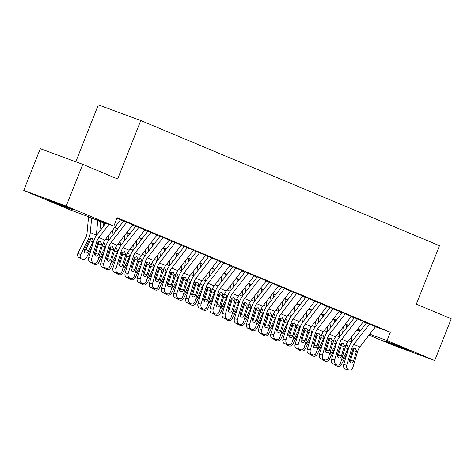 <?xml version="1.0" encoding="UTF-8"?>
<svg xmlns="http://www.w3.org/2000/svg" width="475" height="475" viewBox="0 0 475 475"><rect width="100%" height="100%" fill="white"/><g stroke="black" fill="none" stroke-linecap="round" stroke-linejoin="round"><path stroke-width="0.71" d="M69.706 208.181A14.013 0.297 21.6 0 1 73.785 210.027A14.013 0.297 21.6 0 1 65.865 207.189A14.013 0.297 21.6 0 1 51.811 201.566A14.013 0.297 21.6 0 1 47.726 199.714A14.013 0.297 21.6 0 1 55.652 202.552A14.013 0.297 21.6 0 1 69.706 208.181M406.659 349.392A14.013 0.297 21.6 0 1 410.744 351.245A14.013 0.297 21.6 0 1 402.818 348.401A14.013 0.297 21.6 0 1 388.764 342.778A14.013 0.297 21.6 0 1 384.685 340.925A14.013 0.297 21.6 0 1 392.605 343.769A14.013 0.297 21.6 0 1 406.659 349.392M75.786 161.785L98.331 104.844L140.772 120.531L439.482 245.712L416.338 304.16L451.25 318.79L434.72 360.543L392.279 344.856L369.039 335.118M359.937 331.307L356.897 330.03M105.444 223.796L88.617 216.748L71.41 210.389L23.75 190.416L66.191 206.097L113.852 226.07L96.645 219.711L105.676 223.499M66.191 206.097L82.721 164.35L40.28 148.663L23.75 190.416M120.68 219.652L117.016 218.072M132.822 224.746L123.583 220.97M144.964 229.835L135.725 226.058M157.106 234.923L147.868 231.147M169.248 240.012L160.01 236.235M181.391 245.1L172.152 241.324M193.533 250.188L184.294 246.412M205.675 255.277L196.436 251.501M217.823 260.365L208.578 256.589M229.965 265.454L220.721 261.678M242.107 270.542L232.863 266.766M254.25 275.631L245.005 271.854M266.392 280.719L257.147 276.943M278.534 285.808L269.289 282.031M290.676 290.896L281.432 287.12M302.818 295.984L293.58 292.208M314.961 301.073L305.722 297.297M327.103 306.161L317.864 302.385M339.245 311.25L330.006 307.473M351.387 316.338L342.148 312.562M363.529 321.433L354.291 317.656M375.511 326.729L390.367 332.221L117.159 217.722L113.852 226.07M120.448 219.955L123.494 221.231M132.59 225.043L135.636 226.32M144.732 230.132L147.778 231.408M156.875 235.22L159.921 236.497M169.023 240.308L172.063 241.585M181.165 245.397L184.205 246.673M193.307 250.485L196.347 251.762M205.449 255.574L208.489 256.85M217.592 260.662L220.638 261.939M229.734 265.751L232.78 267.027M241.876 270.839L244.922 272.116M254.018 275.928L257.064 277.204M266.16 281.016L269.206 282.293M278.303 286.104L281.348 287.381M290.445 291.199L293.491 292.469M302.587 296.287L305.633 297.558M314.729 301.376L317.775 302.652M326.871 306.464L329.917 307.741M339.013 311.553L342.059 312.829M351.162 316.641L354.202 317.918M363.304 321.729L366.344 323.006M375.672 326.521L366.433 322.745M82.721 164.35L117.634 178.98L140.772 120.531M390.367 332.221L387.06 340.569L434.72 360.543M369.764 334.174L387.06 340.569M114.772 227.311L117.818 228.588M126.914 232.4L129.96 233.676M139.056 237.488L142.102 238.765M151.198 242.577L154.244 243.853M163.341 247.665L166.387 248.942M175.483 252.753L178.529 254.03M187.625 257.842L190.671 259.118M199.773 262.93L202.813 264.207M211.915 268.019L214.955 269.295M224.058 273.107L227.098 274.384M236.2 278.196L239.24 279.472M248.342 283.284L251.388 284.561M260.484 288.373L263.53 289.649M272.626 293.461L275.672 294.738M284.768 298.549L287.814 299.826M296.911 303.638L299.957 304.914M309.053 308.732L312.099 310.003M321.195 313.821L324.241 315.091M333.337 318.909L336.383 320.186M345.479 323.997L348.525 325.274M357.622 329.086L360.668 330.363M360.436 330.659L357.39 329.383M348.294 325.571L345.248 324.294M336.152 320.483L333.106 319.206M324.009 315.394L320.963 314.117M311.867 310.306L308.821 309.029M299.725 305.217L296.679 303.941M287.583 300.129L284.537 298.852M275.441 295.04L272.395 293.764M263.298 289.952L260.252 288.675M251.15 284.863L248.11 283.587M239.008 279.775L235.968 278.498M226.866 274.687L223.826 273.41M214.724 269.598L211.684 268.322M202.582 264.51L199.536 263.233M190.439 259.421L187.393 258.145M178.297 254.327L175.251 253.056M166.155 249.238L163.109 247.968M154.013 244.15L150.967 242.873M141.871 239.062L138.825 237.785M129.728 233.973L126.683 232.697M117.586 228.885L114.54 227.608M357.259 329.555L360.394 330.713M369.978 333.901L369.853 334.21M375.701 326.485A6.288 4.281 112.7 0 1 375.612 326.604L359.896 346.964A8.983 6.11 -67.3 0 0 357.77 351.126L352.83 367.632A3.592 2.601 99.8 0 1 349.79 370.156A3.592 2.601 99.8 0 1 349.374 370.031L345.111 368.998L349.374 370.031M366.522 322.78L351.832 341.81A13.472 9.168 -67.3 0 0 348.65 348.056L343.704 364.557L346.756 365.085A3.592 2.601 99.8 0 0 348.163 369.526M369.627 323.938A6.288 4.281 112.7 0 1 369.538 324.057L353.822 344.417A8.983 6.11 -67.3 0 0 351.702 348.585L346.756 365.085M349.784 361.831A2.874 2.084 99.8 0 0 350.526 360.489L353.471 350.657L353.572 348.603M345.111 368.998A3.592 2.601 -80.2 0 1 343.704 364.557M349.79 370.156L346.738 369.627A3.592 2.601 -80.2 0 1 346.322 369.503M355.276 348.389L356.464 350.58L356.298 351.939L353.578 361.018A2.874 2.084 -80.2 0 1 351.15 363.037A2.874 2.084 -80.2 0 1 350.817 362.942A2.874 2.084 -80.2 0 1 349.695 359.391L353.008 349.131L355.318 348.407M343.235 326.901L342.683 332.844M341.02 343.864A8.983 6.11 112.7 0 1 340.712 344.523L340.13 345.693M346.649 324.882L346.352 328.088M351.874 336.537L351.369 341.935A13.472 9.168 112.7 0 1 351.298 342.534M347.047 353.406L341.703 364.117A3.592 2.618 120.8 0 1 337.678 366.308L336.46 365.803A3.592 2.618 120.8 0 1 336.217 365.679L333.925 364.307M345.883 345.283L347.308 345.206L348.294 348.169L348.086 348.668L345.099 347.801L345.479 346.518M342.297 357.176L343.49 357.889L348.086 348.668M343.49 357.889A2.874 2.096 -59.2 0 1 341.549 359.664M335.374 364.669A3.592 2.618 120.8 0 0 336.217 365.679M363.559 321.397A6.288 4.281 112.7 0 1 363.47 321.51L347.753 341.875A8.983 6.11 -67.3 0 0 345.628 346.037L340.688 362.544A3.592 2.601 99.8 0 1 337.648 365.067A3.592 2.601 99.8 0 1 337.232 364.942L332.969 363.909L337.232 364.942M354.38 317.692L339.69 336.722A13.472 9.168 -67.3 0 0 336.508 342.968L331.562 359.468L334.614 359.997A3.592 2.601 99.8 0 0 336.021 364.438M357.485 318.85A6.288 4.281 112.7 0 1 357.396 318.968L341.679 339.328A8.983 6.11 -67.3 0 0 339.56 343.496L334.614 359.997M337.642 356.743A2.874 2.084 99.8 0 0 338.384 355.401L341.329 345.568L341.43 343.514M332.969 363.909A3.592 2.601 -80.2 0 1 331.562 359.468M337.648 365.067L334.596 364.539A3.592 2.601 -80.2 0 1 334.18 364.414M343.134 343.3L344.322 345.491L344.155 346.851L341.436 355.929A2.874 2.084 -80.2 0 1 339.008 357.948A2.874 2.084 -80.2 0 1 338.675 357.853A2.874 2.084 -80.2 0 1 337.553 354.303L340.866 344.043L343.176 343.318M351.417 316.308A6.288 4.281 112.7 0 1 351.328 316.421L335.611 336.787A8.983 6.11 -67.3 0 0 333.486 340.949L328.546 357.455A3.592 2.601 99.8 0 1 325.506 359.979A3.592 2.601 99.8 0 1 325.09 359.854L320.827 358.821L325.09 359.854M342.238 312.603L327.548 331.627A13.472 9.168 -67.3 0 0 324.366 337.879L319.42 354.38L322.472 354.908A3.592 2.601 99.8 0 0 323.879 359.349M345.343 313.761A6.288 4.281 112.7 0 1 345.254 313.88L329.537 334.24A8.983 6.11 -67.3 0 0 327.418 338.408L322.472 354.908M325.5 351.654A2.874 2.084 99.8 0 0 326.242 350.312L329.187 340.48L329.288 338.426M320.827 358.821A3.592 2.601 -80.2 0 1 319.42 354.38M325.506 359.979L322.454 359.45A3.592 2.601 -80.2 0 1 322.038 359.326M330.992 338.212L332.179 340.403L332.013 341.762L329.294 350.841A2.874 2.084 -80.2 0 1 326.865 352.86A2.874 2.084 -80.2 0 1 326.533 352.765A2.874 2.084 -80.2 0 1 325.411 349.214L328.724 338.954L331.027 338.23M339.275 311.22A6.288 4.281 112.7 0 1 339.186 311.333L323.469 331.698A8.983 6.11 -67.3 0 0 321.343 335.861L316.403 352.367A3.592 2.601 99.8 0 1 313.363 354.89A3.592 2.601 99.8 0 1 312.948 354.766L308.685 353.733L312.948 354.766M330.089 307.515L315.406 326.539A13.472 9.168 -67.3 0 0 312.223 332.791L307.277 349.291L310.329 349.82A3.592 2.601 99.8 0 0 311.737 354.261M333.201 308.673A6.288 4.281 112.7 0 1 333.112 308.792L317.395 329.151A8.983 6.11 -67.3 0 0 315.275 333.319L310.329 349.82M313.358 346.566A2.874 2.084 99.8 0 0 314.1 345.224L317.045 335.392L317.146 333.337M308.685 353.733A3.592 2.601 -80.2 0 1 307.277 349.291M313.363 354.89L310.306 354.362A3.592 2.601 -80.2 0 1 309.896 354.237M318.85 333.117L320.037 335.314L319.871 336.674L317.152 345.753A2.874 2.084 -80.2 0 1 314.717 347.771A2.874 2.084 -80.2 0 1 314.391 347.67A2.874 2.084 -80.2 0 1 313.268 344.126L316.582 333.866L318.885 333.135M327.127 306.132A6.288 4.281 112.7 0 1 327.043 306.244L311.327 326.61A8.983 6.11 -67.3 0 0 309.201 330.772L304.261 347.278A3.592 2.601 99.8 0 1 301.215 349.802A3.592 2.601 99.8 0 1 300.806 349.677L296.543 348.644L300.806 349.677M317.947 302.427L303.264 321.45A13.472 9.168 -67.3 0 0 300.081 327.702L295.135 344.203L298.187 344.731A3.592 2.601 99.8 0 0 299.594 349.167M321.058 303.584A6.288 4.281 112.7 0 1 320.969 303.703L305.253 324.063A8.983 6.11 -67.3 0 0 303.133 328.231L298.187 344.731M301.215 341.478A2.874 2.084 99.8 0 0 301.957 340.136L304.902 330.303L305.003 328.249M296.543 348.644A3.592 2.601 -80.2 0 1 295.135 344.203M301.215 349.802L298.163 349.273A3.592 2.601 -80.2 0 1 297.754 349.149M306.702 328.029L307.895 330.226L307.729 331.586L305.009 340.664A2.874 2.084 -80.2 0 1 302.575 342.683A2.874 2.084 -80.2 0 1 302.248 342.582A2.874 2.084 -80.2 0 1 301.126 339.031L304.439 328.777L306.743 328.047M331.093 321.812L330.541 327.75M328.878 338.776A8.983 6.11 112.7 0 1 328.569 339.435L327.988 340.605M334.507 319.794L334.21 323M339.726 331.449L339.227 336.846A13.472 9.168 112.7 0 1 339.156 337.446M334.905 348.317L329.561 359.029A3.592 2.618 120.8 0 1 325.535 361.22L324.318 360.709A3.592 2.618 120.8 0 1 324.075 360.59L321.783 359.219M333.741 340.195L335.166 340.118L336.152 343.081L335.944 343.579L332.957 342.713L333.337 341.43M330.155 352.088L331.348 352.8L335.944 343.579M331.348 352.8A2.874 2.096 -59.2 0 1 329.407 354.576M323.232 359.581A3.592 2.618 120.8 0 0 324.075 360.59M318.951 316.724L318.398 322.662M316.736 333.688A8.983 6.11 112.7 0 1 316.427 334.347L315.845 335.51M322.365 314.705L322.068 317.912M327.584 326.361L327.085 331.758A13.472 9.168 112.7 0 1 327.014 332.358M322.762 343.229L317.419 353.94A3.592 2.618 120.8 0 1 313.393 356.131L312.176 355.621A3.592 2.618 120.8 0 1 311.933 355.502L309.641 354.13M321.593 335.107L323.024 335.029L324.009 337.992L323.802 338.491L320.815 337.624L321.189 336.342M318.007 346.999L319.206 347.712L323.802 338.491M319.206 347.712A2.874 2.096 -59.2 0 1 317.264 349.487M311.089 354.492A3.592 2.618 120.8 0 0 311.933 355.502M306.808 311.636L306.256 317.573M304.594 328.599A8.983 6.11 112.7 0 1 304.285 329.258L303.703 330.422M310.223 309.617L309.926 312.823M315.442 321.272L314.937 326.669A13.472 9.168 112.7 0 1 314.872 327.269M310.62 338.141L305.277 348.852A3.592 2.618 120.8 0 1 301.245 351.043L300.034 350.532A3.592 2.618 120.8 0 1 299.79 350.413L297.498 349.042M309.451 330.018L310.882 329.941L311.867 332.904L311.659 333.402L308.673 332.536L309.047 331.253M305.864 341.911L307.064 342.623L311.659 333.402M307.064 342.623A2.874 2.096 -59.2 0 1 305.122 344.399M298.947 349.404A3.592 2.618 120.8 0 0 299.79 350.413M294.666 306.547L294.114 312.485M292.452 323.511A8.983 6.11 112.7 0 1 292.143 324.17L291.561 325.333M298.08 304.528L297.783 307.735M303.299 316.184L302.795 321.581A13.472 9.168 112.7 0 1 302.729 322.181M298.478 333.052L293.134 343.763A3.592 2.618 120.8 0 1 289.103 345.954L287.892 345.444A3.592 2.618 120.8 0 1 287.648 345.325L285.356 343.953M297.308 324.93L298.739 324.853L299.725 327.815L299.517 328.314L296.531 327.447L296.905 326.165M293.722 336.822L294.922 337.535L299.517 328.314M294.922 337.535A2.874 2.096 -59.2 0 1 292.98 339.31M286.799 344.316A3.592 2.618 120.8 0 0 287.648 345.325M314.984 301.043A6.288 4.281 112.7 0 1 314.895 301.156L299.185 321.522A8.983 6.11 -67.3 0 0 297.059 325.684L292.119 342.19A3.592 2.601 99.8 0 1 289.073 344.707A3.592 2.601 99.8 0 1 288.663 344.589L284.394 343.556L288.663 344.589M305.805 297.338L291.122 316.362A13.472 9.168 -67.3 0 0 287.939 322.614L282.993 339.114L286.045 339.643A3.592 2.601 99.8 0 0 287.452 344.078M308.916 298.496A6.288 4.281 112.7 0 1 308.827 298.615L293.111 318.974A8.983 6.11 -67.3 0 0 290.991 323.137L286.045 339.643M289.073 336.389A2.874 2.084 99.8 0 0 289.815 335.047L292.76 325.215L292.861 323.16M284.394 343.556A3.592 2.601 -80.2 0 1 282.993 339.114M289.073 344.707L286.021 344.185A3.592 2.601 -80.2 0 1 285.612 344.06M294.559 322.941L295.753 325.137L295.587 326.497L292.867 335.576A2.874 2.084 -80.2 0 1 290.433 337.594A2.874 2.084 -80.2 0 1 290.106 337.493A2.874 2.084 -80.2 0 1 288.984 333.943L292.297 323.689L294.601 322.958M282.524 301.459L281.972 307.396M280.309 318.422A8.983 6.11 112.7 0 1 280.001 319.081L279.419 320.245M285.938 299.44L285.641 302.646M291.157 311.095L290.652 316.492A13.472 9.168 112.7 0 1 290.587 317.092M286.33 327.964L280.992 338.675A3.592 2.618 120.8 0 1 276.961 340.866L275.749 340.355A3.592 2.618 120.8 0 1 275.506 340.237L273.214 338.865M285.166 319.841L286.597 319.764L287.583 322.727L287.375 323.226L284.388 322.359L284.762 321.076M281.58 331.734L282.779 332.447L287.375 323.226M282.779 332.447A2.874 2.096 -59.2 0 1 280.838 334.222M274.657 339.227A3.592 2.618 120.8 0 0 275.506 340.237M302.842 295.949A6.288 4.281 112.7 0 1 302.753 296.067L287.043 316.427A8.983 6.11 -67.3 0 0 284.917 320.595L279.971 337.102A3.592 2.601 99.8 0 1 276.931 339.619A3.592 2.601 99.8 0 1 276.521 339.5L272.252 338.461L276.521 339.5M293.663 292.244L278.979 311.273A13.472 9.168 -67.3 0 0 275.791 317.52L270.851 334.026L273.903 334.554A3.592 2.601 99.8 0 0 275.304 338.99M296.774 293.408A6.288 4.281 112.7 0 1 296.685 293.526L280.968 313.886A8.983 6.11 -67.3 0 0 278.849 318.048L273.903 334.554M276.931 331.301A2.874 2.084 99.8 0 0 277.673 329.959L280.618 320.126L280.719 318.072M272.252 338.461A3.592 2.601 -80.2 0 1 270.851 334.026M276.931 339.619L273.879 339.091A3.592 2.601 -80.2 0 1 273.469 338.972M282.417 317.852L283.611 320.049L283.444 321.409L280.725 330.487A2.874 2.084 -80.2 0 1 278.291 332.506A2.874 2.084 -80.2 0 1 277.964 332.405A2.874 2.084 -80.2 0 1 276.842 328.854L280.155 318.6L282.459 317.87M270.382 296.37L269.83 302.308M268.161 313.334A8.983 6.11 112.7 0 1 267.858 313.993L267.277 315.157M273.796 294.352L273.493 297.558M279.015 306.007L278.51 311.404A13.472 9.168 112.7 0 1 278.445 312.004M274.188 322.875L268.85 333.587A3.592 2.618 120.8 0 1 264.818 335.777L263.607 335.267A3.592 2.618 120.8 0 1 263.364 335.148L261.072 333.777M273.024 314.753L274.455 314.676L275.441 317.638L275.233 318.137L272.246 317.27L272.62 315.988M269.438 326.64L270.637 327.358L275.233 318.137M270.637 327.358A2.874 2.096 -59.2 0 1 268.696 329.133M262.515 334.139A3.592 2.618 120.8 0 0 263.364 335.148M290.7 290.86A6.288 4.281 112.7 0 1 290.611 290.979L274.9 311.339A8.983 6.11 -67.3 0 0 272.775 315.507L267.829 332.007A3.592 2.601 99.8 0 1 264.789 334.531A3.592 2.601 99.8 0 1 264.379 334.412L260.11 333.373L264.379 334.412M281.521 287.155L266.837 306.185A13.472 9.168 -67.3 0 0 263.649 312.431L258.709 328.938L261.761 329.466A3.592 2.601 99.8 0 0 263.162 333.901M284.632 288.319A6.288 4.281 112.7 0 1 284.543 288.438L268.826 308.798A8.983 6.11 -67.3 0 0 266.701 312.96L261.761 329.466M264.789 326.212A2.874 2.084 99.8 0 0 265.531 324.87L268.476 315.038L268.577 312.983M260.11 333.373A3.592 2.601 -80.2 0 1 258.709 328.938M264.789 334.531L261.737 334.002A3.592 2.601 -80.2 0 1 261.327 333.883M270.275 312.764L271.468 314.961L271.302 316.32L268.583 325.399A2.874 2.084 -80.2 0 1 266.148 327.412A2.874 2.084 -80.2 0 1 265.822 327.317A2.874 2.084 -80.2 0 1 264.694 323.766L268.013 313.512L270.317 312.782M258.24 291.282L257.688 297.219M256.019 308.245A8.983 6.11 112.7 0 1 255.716 308.898L255.134 310.068M261.654 289.263L261.351 292.469M266.873 300.918L266.368 306.316A13.472 9.168 112.7 0 1 266.303 306.915M262.046 317.787L256.708 328.498A3.592 2.618 120.8 0 1 252.676 330.689L251.465 330.178A3.592 2.618 120.8 0 1 251.222 330.06L248.93 328.688M260.882 309.664L262.313 309.587L263.298 312.55L263.091 313.049L260.104 312.182L260.478 310.899M257.296 321.551L258.489 322.27L263.091 313.049M258.489 322.27A2.874 2.096 -59.2 0 1 256.553 324.045M250.373 329.05A3.592 2.618 120.8 0 0 251.222 330.06M278.558 285.772A6.288 4.281 112.7 0 1 278.469 285.891L262.752 306.25A8.983 6.11 -67.3 0 0 260.632 310.418L255.687 326.919A3.592 2.601 99.8 0 1 252.647 329.442A3.592 2.601 99.8 0 1 252.237 329.323L247.968 328.284L252.237 329.323M269.378 282.067L254.695 301.097A13.472 9.168 -67.3 0 0 251.507 307.343L246.567 323.849L249.618 324.378A3.592 2.601 99.8 0 0 251.02 328.813M272.49 283.231A6.288 4.281 112.7 0 1 272.401 283.349L256.684 303.709A8.983 6.11 -67.3 0 0 254.558 307.871L249.618 324.378M252.641 321.124A2.874 2.084 99.8 0 0 253.389 319.782L256.334 309.949L256.435 307.895M247.968 328.284A3.592 2.601 -80.2 0 1 246.567 323.849M252.647 329.442L249.595 328.914A3.592 2.601 -80.2 0 1 249.185 328.795M258.133 307.675L259.326 309.872L259.16 311.232L256.441 320.31A2.874 2.084 -80.2 0 1 254.006 322.323A2.874 2.084 -80.2 0 1 253.68 322.228A2.874 2.084 -80.2 0 1 252.552 318.678L255.871 308.423L258.174 307.693M246.098 286.193L245.545 292.131M243.877 303.151A8.983 6.11 112.7 0 1 243.574 303.81L242.992 304.98M249.512 284.175L249.209 287.381M254.731 295.83L254.226 301.227A13.472 9.168 112.7 0 1 254.161 301.827M249.903 312.698L244.566 323.41A3.592 2.618 120.8 0 1 240.534 325.601L239.323 325.09A3.592 2.618 120.8 0 1 239.079 324.971L236.787 323.6M248.74 304.576L250.171 304.499L251.156 307.462L250.948 307.96L247.962 307.093L248.336 305.811M245.153 316.463L246.347 317.181L250.948 307.96M246.347 317.181A2.874 2.096 -59.2 0 1 244.405 318.957M238.23 323.962A3.592 2.618 120.8 0 0 239.079 324.971M266.416 280.683A6.288 4.281 112.7 0 1 266.327 280.802L250.61 301.162A8.983 6.11 -67.3 0 0 248.49 305.33L243.544 321.83A3.592 2.601 99.8 0 1 240.504 324.354A3.592 2.601 99.8 0 1 240.095 324.235L235.826 323.196L240.095 324.235M257.236 276.978L242.553 296.008A13.472 9.168 -67.3 0 0 239.364 302.254L234.424 318.761L237.476 319.289A3.592 2.601 99.8 0 0 238.877 323.724M260.348 278.142A6.288 4.281 112.7 0 1 260.258 278.261L244.542 298.621A8.983 6.11 -67.3 0 0 242.416 302.783L237.476 319.289M240.498 316.035A2.874 2.084 99.8 0 0 241.247 314.693L244.192 304.861L244.292 302.807M235.826 323.196A3.592 2.601 -80.2 0 1 234.424 318.761M240.504 324.354L237.453 323.825A3.592 2.601 -80.2 0 1 237.043 323.707M245.991 302.587L247.184 304.778L247.018 306.143L244.298 315.216A2.874 2.084 -80.2 0 1 241.864 317.235A2.874 2.084 -80.2 0 1 241.537 317.14A2.874 2.084 -80.2 0 1 240.409 313.589L243.728 303.335L246.032 302.605M254.273 275.595A6.288 4.281 112.7 0 1 254.184 275.714L238.468 296.073A8.983 6.11 -67.3 0 0 236.348 300.242L231.402 316.742A3.592 2.601 99.8 0 1 228.362 319.265A3.592 2.601 99.8 0 1 227.953 319.147L223.683 318.108L227.953 319.147M245.094 271.89L230.405 290.92A13.472 9.168 -67.3 0 0 227.222 297.166L222.282 313.672L225.334 314.201A3.592 2.601 99.8 0 0 226.735 318.636M248.205 273.054A6.288 4.281 112.7 0 1 248.116 273.167L232.4 293.532A8.983 6.11 -67.3 0 0 230.274 297.694L225.334 314.201M228.356 310.941A2.874 2.084 99.8 0 0 229.104 309.599L232.049 299.772L232.15 297.718M223.683 318.108A3.592 2.601 -80.2 0 1 222.282 313.672M228.362 319.265L225.31 318.737A3.592 2.601 -80.2 0 1 224.901 318.618M233.848 297.498L235.042 299.689L234.876 301.055L232.156 310.128A2.874 2.084 -80.2 0 1 229.722 312.146A2.874 2.084 -80.2 0 1 229.389 312.051A2.874 2.084 -80.2 0 1 228.267 308.501L231.586 298.247L233.89 297.516M242.131 270.507A6.288 4.281 112.7 0 1 242.042 270.625L226.326 290.985A8.983 6.11 -67.3 0 0 224.206 295.153L219.26 311.653A3.592 2.601 99.8 0 1 216.22 314.177A3.592 2.601 99.8 0 1 215.81 314.058L211.541 313.019L215.81 314.058M232.952 266.802L218.263 285.831A13.472 9.168 -67.3 0 0 215.08 292.077L210.14 308.584L213.192 309.112A3.592 2.601 99.8 0 0 214.593 313.548M236.057 267.965A6.288 4.281 112.7 0 1 235.974 268.078L220.257 288.444A8.983 6.11 -67.3 0 0 218.132 292.606L213.192 309.112M216.214 305.853A2.874 2.084 99.8 0 0 216.962 304.511L219.907 294.684L220.008 292.63M211.541 313.019A3.592 2.601 -80.2 0 1 210.14 308.584M216.22 314.177L213.168 313.648A3.592 2.601 -80.2 0 1 212.758 313.53M221.706 292.41L222.894 294.601L222.733 295.967L220.014 305.039A2.874 2.084 -80.2 0 1 217.58 307.058A2.874 2.084 -80.2 0 1 217.247 306.963A2.874 2.084 -80.2 0 1 216.125 303.412L219.438 293.152L221.748 292.428M229.989 265.418A6.288 4.281 112.7 0 1 229.9 265.537L214.183 285.897A8.983 6.11 -67.3 0 0 212.064 290.065L207.118 306.565A3.592 2.601 99.8 0 1 204.078 309.088A3.592 2.601 99.8 0 1 203.668 308.97L199.399 307.931L203.668 308.97M220.81 261.713L206.12 280.743A13.472 9.168 -67.3 0 0 202.938 286.989L197.992 303.495L201.05 304.024A3.592 2.601 99.8 0 0 202.451 308.459M223.915 262.877A6.288 4.281 112.7 0 1 223.826 262.99L208.115 283.355A8.983 6.11 -67.3 0 0 205.99 287.517L201.05 304.024M204.072 300.764A2.874 2.084 99.8 0 0 204.814 299.422L207.759 289.596L207.866 287.541M199.399 307.931A3.592 2.601 -80.2 0 1 197.992 303.495M204.078 309.088L201.026 308.56A3.592 2.601 -80.2 0 1 200.61 308.441M209.564 287.322L210.752 289.512L210.591 290.872L207.872 299.951A2.874 2.084 -80.2 0 1 205.438 301.969A2.874 2.084 -80.2 0 1 205.105 301.874A2.874 2.084 -80.2 0 1 203.983 298.324L207.296 288.064L209.606 287.339M217.847 260.33A6.288 4.281 112.7 0 1 217.758 260.448L202.041 280.808A8.983 6.11 -67.3 0 0 199.922 284.976L194.976 301.477A3.592 2.601 99.8 0 1 191.936 304A3.592 2.601 99.8 0 1 191.52 303.881L187.257 302.842L191.52 303.881M208.667 256.625L193.978 275.654A13.472 9.168 -67.3 0 0 190.796 281.901L185.85 298.407L188.902 298.935A3.592 2.601 99.8 0 0 190.309 303.371M211.773 257.788A6.288 4.281 112.7 0 1 211.684 257.901L195.973 278.267A8.983 6.11 -67.3 0 0 193.848 282.429L188.902 298.935M191.93 295.676A2.874 2.084 99.8 0 0 192.672 294.334L195.617 284.507L195.724 282.453M187.257 302.842A3.592 2.601 -80.2 0 1 185.85 298.407M191.936 304L188.884 303.472A3.592 2.601 -80.2 0 1 188.468 303.353M197.422 282.233L198.609 284.424L198.443 285.784L195.73 294.862A2.874 2.084 -80.2 0 1 193.295 296.881A2.874 2.084 -80.2 0 1 192.963 296.786A2.874 2.084 -80.2 0 1 191.841 293.235L195.154 282.975L197.463 282.251M205.705 255.241A6.288 4.281 112.7 0 1 205.616 255.36L189.899 275.72A8.983 6.11 -67.3 0 0 187.779 279.888L182.833 296.388A3.592 2.601 99.8 0 1 179.793 298.912A3.592 2.601 99.8 0 1 179.378 298.793L175.115 297.754L179.378 298.793M196.525 251.536L181.836 270.566A13.472 9.168 -67.3 0 0 178.653 276.812L173.708 293.318L176.759 293.847A3.592 2.601 99.8 0 0 178.167 298.282M199.631 252.7A6.288 4.281 112.7 0 1 199.542 252.813L183.831 273.178A8.983 6.11 -67.3 0 0 181.705 277.341L176.759 293.847M179.787 290.587A2.874 2.084 99.8 0 0 180.53 289.245L183.475 279.413L183.576 277.364M175.115 297.754A3.592 2.601 -80.2 0 1 173.708 293.318M179.793 298.912L176.742 298.383A3.592 2.601 -80.2 0 1 176.326 298.264M185.28 277.145L186.467 279.336L186.301 280.695L183.582 289.774A2.874 2.084 -80.2 0 1 181.153 291.793A2.874 2.084 -80.2 0 1 180.821 291.697A2.874 2.084 -80.2 0 1 179.698 288.147L183.012 277.887L185.321 277.163M193.562 250.153A6.288 4.281 112.7 0 1 193.473 250.272L177.757 270.631A8.983 6.11 -67.3 0 0 175.631 274.793L170.691 291.3A3.592 2.601 99.8 0 1 167.651 293.823A3.592 2.601 99.8 0 1 167.236 293.704L162.973 292.665L167.236 293.704M184.383 246.448L169.694 265.478A13.472 9.168 -67.3 0 0 166.511 271.724L161.565 288.23L164.617 288.758A3.592 2.601 99.8 0 0 166.024 293.194M187.488 247.606A6.288 4.281 112.7 0 1 187.399 247.724L171.683 268.084A8.983 6.11 -67.3 0 0 169.563 272.252L164.617 288.758M167.645 285.499A2.874 2.084 99.8 0 0 168.388 284.157L171.333 274.324L171.433 272.276M162.973 292.665A3.592 2.601 -80.2 0 1 161.565 288.23M167.651 293.823L164.599 293.295A3.592 2.601 -80.2 0 1 164.184 293.176M173.138 272.056L174.325 274.247L174.159 275.607L171.439 284.685A2.874 2.084 -80.2 0 1 169.011 286.704A2.874 2.084 -80.2 0 1 168.678 286.609A2.874 2.084 -80.2 0 1 167.556 283.058L170.869 272.798L173.179 272.074M181.42 245.064A6.288 4.281 112.7 0 1 181.331 245.183L165.615 265.543A8.983 6.11 -67.3 0 0 163.489 269.705L158.549 286.211A3.592 2.601 99.8 0 1 155.509 288.735A3.592 2.601 99.8 0 1 155.093 288.616L150.83 287.577L155.093 288.616M172.241 241.359L157.552 260.389A13.472 9.168 -67.3 0 0 154.369 266.635L149.423 283.142L152.475 283.664A3.592 2.601 99.8 0 0 153.882 288.105M175.346 242.517A6.288 4.281 112.7 0 1 175.257 242.636L159.541 262.996A8.983 6.11 -67.3 0 0 157.421 267.164L152.475 283.664M155.503 280.41A2.874 2.084 99.8 0 0 156.245 279.068L159.19 269.236L159.291 267.182M150.83 287.577A3.592 2.601 -80.2 0 1 149.423 283.142M155.509 288.735L152.457 288.206A3.592 2.601 -80.2 0 1 152.042 288.087M160.995 266.968L162.183 269.159L162.017 270.518L159.297 279.597A2.874 2.084 -80.2 0 1 156.869 281.616A2.874 2.084 -80.2 0 1 156.536 281.521A2.874 2.084 -80.2 0 1 155.414 277.97L158.727 267.71L161.037 266.986M169.278 239.976A6.288 4.281 112.7 0 1 169.189 240.095L153.473 260.454A8.983 6.11 -67.3 0 0 151.347 264.617L146.407 281.123A3.592 2.601 99.8 0 1 143.367 283.646A3.592 2.601 99.8 0 1 142.951 283.527L138.688 282.488L142.951 283.527M160.099 236.271L145.409 255.301A13.472 9.168 -67.3 0 0 142.227 261.547L137.281 278.047L140.333 278.576A3.592 2.601 99.8 0 0 141.74 283.017M163.204 237.429A6.288 4.281 112.7 0 1 163.115 237.547L147.398 257.907A8.983 6.11 -67.3 0 0 145.279 262.075L140.333 278.576M143.361 275.322A2.874 2.084 99.8 0 0 144.103 273.98L147.048 264.147L147.149 262.093M138.688 282.488A3.592 2.601 -80.2 0 1 137.281 278.047M143.367 283.646L140.315 283.118A3.592 2.601 -80.2 0 1 139.899 282.999M148.853 261.879L150.041 264.07L149.874 265.43L147.155 274.508A2.874 2.084 -80.2 0 1 144.727 276.527A2.874 2.084 -80.2 0 1 144.394 276.432A2.874 2.084 -80.2 0 1 143.272 272.882L146.585 262.622L148.889 261.897M157.136 234.888A6.288 4.281 112.7 0 1 157.047 235.006L141.33 255.366A8.983 6.11 -67.3 0 0 139.205 259.528L134.265 276.034A3.592 2.601 99.8 0 1 131.225 278.558A3.592 2.601 99.8 0 1 130.809 278.433L126.546 277.4L130.809 278.433M147.951 231.183L133.267 250.212A13.472 9.168 -67.3 0 0 130.085 256.458L125.139 272.959L128.191 273.487A3.592 2.601 99.8 0 0 129.598 277.928M151.062 232.34A6.288 4.281 112.7 0 1 150.973 232.459L135.256 252.819A8.983 6.11 -67.3 0 0 133.137 256.987L128.191 273.487M131.219 270.233A2.874 2.084 99.8 0 0 131.961 268.892L134.906 259.059L135.007 257.005M126.546 277.4A3.592 2.601 -80.2 0 1 125.139 272.959M131.225 278.558L128.167 278.029A3.592 2.601 -80.2 0 1 127.757 277.911M136.711 256.791L137.898 258.982L137.732 260.342L135.013 269.42A2.874 2.084 -80.2 0 1 132.578 271.439A2.874 2.084 -80.2 0 1 132.252 271.344A2.874 2.084 -80.2 0 1 131.13 267.793L134.443 257.533L136.747 256.809M144.988 229.799A6.288 4.281 112.7 0 1 144.899 229.918L129.188 250.277A8.983 6.11 -67.3 0 0 127.062 254.44L122.123 270.946A3.592 2.601 99.8 0 1 119.077 273.469A3.592 2.601 99.8 0 1 118.667 273.345L114.398 272.312L118.667 273.345M135.808 226.094L121.125 245.124A13.472 9.168 -67.3 0 0 117.942 251.37L112.997 267.87L116.048 268.399A3.592 2.601 99.8 0 0 117.456 272.84M138.92 227.252A6.288 4.281 112.7 0 1 138.831 227.371L123.114 247.73A8.983 6.11 -67.3 0 0 120.994 251.898L116.048 268.399M119.077 265.145A2.874 2.084 99.8 0 0 119.819 263.803L122.764 253.971L122.865 251.916M114.398 272.312A3.592 2.601 -80.2 0 1 112.997 267.87M119.077 273.469L116.025 272.941A3.592 2.601 -80.2 0 1 115.615 272.816M124.563 251.703L125.756 253.893L125.59 255.253L122.871 264.332A2.874 2.084 -80.2 0 1 120.436 266.35A2.874 2.084 -80.2 0 1 120.11 266.255A2.874 2.084 -80.2 0 1 118.987 262.705L122.301 252.445L124.604 251.72M132.846 224.711A6.288 4.281 112.7 0 1 132.757 224.823L117.046 245.189A8.983 6.11 -67.3 0 0 114.92 249.351L109.98 265.858A3.592 2.601 99.8 0 1 106.934 268.381A3.592 2.601 99.8 0 1 106.525 268.256L102.256 267.223L106.525 268.256M123.666 221.006L108.983 240.035A13.472 9.168 -67.3 0 0 105.8 246.282L100.854 262.782L103.906 263.31A3.592 2.601 99.8 0 0 105.313 267.752M126.778 222.163A6.288 4.281 112.7 0 1 126.688 222.282L110.972 242.642A8.983 6.11 -67.3 0 0 108.852 246.81L103.906 263.31M106.934 260.057A2.874 2.084 99.8 0 0 107.677 258.715L110.622 248.882L110.722 246.828M102.256 267.223A3.592 2.601 -80.2 0 1 100.854 262.782M106.934 268.381L103.883 267.853A3.592 2.601 -80.2 0 1 103.473 267.728M112.421 246.614L113.614 248.805L113.448 250.165L110.728 259.243A2.874 2.084 -80.2 0 1 108.294 261.262A2.874 2.084 -80.2 0 1 107.968 261.167A2.874 2.084 -80.2 0 1 106.845 257.616L110.158 247.356L112.462 246.632M233.955 281.105L233.397 287.043M231.735 298.062A8.983 6.11 112.7 0 1 231.432 298.722L230.85 299.891M237.369 279.086L237.067 282.293M242.588 290.742L242.084 296.139A13.472 9.168 112.7 0 1 242.018 296.733M237.761 307.61L232.417 318.321A3.592 2.618 120.8 0 1 228.392 320.512L227.181 320.002A3.592 2.618 120.8 0 1 226.937 319.877L224.645 318.511M236.598 299.488L238.023 299.41L239.014 302.373L238.806 302.872L235.82 302.005L236.194 300.723M233.011 311.374L234.205 312.093L238.806 302.872M234.205 312.093A2.874 2.096 -59.2 0 1 232.263 313.868M226.088 318.873A3.592 2.618 120.8 0 0 226.937 319.877M221.813 276.017L221.255 281.954M219.592 292.974A8.983 6.11 112.7 0 1 219.29 293.633L218.708 294.803M225.227 273.998L224.924 277.204M230.446 285.653L229.942 291.05A13.472 9.168 112.7 0 1 229.876 291.644M225.619 302.522L220.275 313.233A3.592 2.618 120.8 0 1 216.25 315.424L215.038 314.913A3.592 2.618 120.8 0 1 214.795 314.788L212.503 313.423M224.455 294.399L225.88 294.322L226.872 297.285L226.664 297.783L223.678 296.917L224.052 295.634M220.869 306.286L222.062 306.998L226.664 297.783M222.062 306.998A2.874 2.096 -59.2 0 1 220.121 308.78M213.946 313.785A3.592 2.618 120.8 0 0 214.795 314.788M209.671 270.928L209.113 276.866M207.45 287.886A8.983 6.11 112.7 0 1 207.148 288.545L206.566 289.714M213.085 268.909L212.782 272.116M218.304 280.559L217.799 285.962A13.472 9.168 112.7 0 1 217.734 286.556M213.477 297.433L208.133 308.144A3.592 2.618 120.8 0 1 204.107 310.335L202.89 309.825A3.592 2.618 120.8 0 1 202.653 309.7L200.361 308.334M212.313 289.311L213.738 289.233L214.73 292.19L214.522 292.695L211.535 291.828L211.909 290.54M208.727 301.197L209.92 301.91L214.522 292.695M209.92 301.91A2.874 2.096 -59.2 0 1 207.979 303.691M201.804 308.697A3.592 2.618 120.8 0 0 202.653 309.7M197.529 265.84L196.971 271.777M195.308 282.797A8.983 6.11 112.7 0 1 195.005 283.456L194.417 284.626M200.937 263.821L200.64 267.021M206.162 275.47L205.657 280.873A13.472 9.168 112.7 0 1 205.592 281.467M201.335 292.345L195.991 303.056A3.592 2.618 120.8 0 1 191.965 305.247L190.748 304.736A3.592 2.618 120.8 0 1 190.511 304.612L188.213 303.246M200.171 284.222L201.596 284.145L202.588 287.102L202.38 287.601L199.393 286.74M196.585 296.109L197.778 296.822L202.38 287.601M197.778 296.822A2.874 2.096 -59.2 0 1 195.837 298.597M189.662 303.608A3.592 2.618 120.8 0 0 190.511 304.612M199.387 286.734L199.767 285.451M185.387 260.751L184.828 266.689M183.166 277.709A8.983 6.11 112.7 0 1 182.857 278.368L182.275 279.538M188.795 258.733L188.498 261.933M194.02 270.382L193.515 275.785A13.472 9.168 112.7 0 1 193.45 276.379M189.192 287.256L183.849 297.967A3.592 2.618 120.8 0 1 179.823 300.158L178.606 299.648A3.592 2.618 120.8 0 1 178.368 299.523L176.071 298.158M188.029 279.134L189.454 279.057L190.445 282.013L190.237 282.512L187.251 281.645L187.625 280.363M184.442 291.021L185.636 291.733L190.237 282.512M185.636 291.733A2.874 2.096 -59.2 0 1 183.694 293.508M177.519 298.52A3.592 2.618 120.8 0 0 178.368 299.523M173.238 255.663L172.686 261.6M171.024 272.62A8.983 6.11 112.7 0 1 170.715 273.279L170.133 274.449M176.652 253.638L176.356 256.844M181.877 265.293L181.373 270.691A13.472 9.168 112.7 0 1 181.308 271.29M177.05 282.168L171.707 292.879A3.592 2.618 120.8 0 1 167.681 295.064L166.464 294.559A3.592 2.618 120.8 0 1 166.22 294.435L163.928 293.069M175.887 274.045L177.312 273.968L178.297 276.925L178.089 277.424L175.109 276.557L175.483 275.274M172.3 285.932L173.494 286.645L178.089 277.424M173.494 286.645A2.874 2.096 -59.2 0 1 171.552 288.42M165.377 293.431A3.592 2.618 120.8 0 0 166.22 294.435M161.096 250.574L160.544 256.512M158.882 267.532A8.983 6.11 112.7 0 1 158.573 268.191L157.991 269.361M164.51 248.55L164.213 251.756M169.735 260.205L169.231 265.602A13.472 9.168 112.7 0 1 169.159 266.202M164.908 277.079L159.564 287.791A3.592 2.618 120.8 0 1 155.539 289.976L154.322 289.471A3.592 2.618 120.8 0 1 154.078 289.346L151.786 287.981M163.744 268.957L165.169 268.88L166.155 271.837L165.947 272.335L162.961 271.468L163.341 270.186M160.158 280.844L161.352 281.556L165.947 272.335M161.352 281.556A2.874 2.096 -59.2 0 1 159.41 283.332M153.235 288.343A3.592 2.618 120.8 0 0 154.078 289.346M148.954 245.48L148.402 251.423M146.739 262.443A8.983 6.11 112.7 0 1 146.431 263.103L145.849 264.272M152.368 243.461L152.071 246.667M157.587 255.117L157.088 260.514A13.472 9.168 112.7 0 1 157.017 261.113M152.766 271.991L147.422 282.702A3.592 2.618 120.8 0 1 143.397 284.887L142.179 284.382A3.592 2.618 120.8 0 1 141.936 284.258L139.644 282.892M151.602 263.868L153.027 263.791L154.013 266.748L153.805 267.247L150.818 266.38L151.198 265.098M148.016 275.755L149.209 276.468L153.805 267.247M149.209 276.468A2.874 2.096 -59.2 0 1 147.268 278.243M141.093 283.254A3.592 2.618 120.8 0 0 141.936 284.258M136.812 240.392L136.26 246.335M134.597 257.355A8.983 6.11 112.7 0 1 134.288 258.014L133.707 259.184M140.226 238.373L139.929 241.579M145.445 250.028L144.946 255.425A13.472 9.168 112.7 0 1 144.875 256.025M140.624 266.897L135.28 277.614A3.592 2.618 120.8 0 1 131.254 279.799L130.037 279.294A3.592 2.618 120.8 0 1 129.794 279.169L127.502 277.804M139.454 258.78L140.885 258.703L141.871 261.66L141.663 262.158L138.676 261.292L139.05 260.009M135.868 270.667L137.067 271.379L141.663 262.158M137.067 271.379A2.874 2.096 -59.2 0 1 135.126 273.155M128.951 278.166A3.592 2.618 120.8 0 0 129.794 279.169M124.67 235.303L124.117 241.247M122.455 252.267A8.983 6.11 112.7 0 1 122.146 252.926L121.564 254.095M128.084 233.284L127.787 236.491M133.303 244.94L132.798 250.337A13.472 9.168 112.7 0 1 132.733 250.937M128.482 261.808L123.138 272.519A3.592 2.618 120.8 0 1 119.106 274.71L117.895 274.206A3.592 2.618 120.8 0 1 117.652 274.081L115.36 272.709M127.312 253.692L128.743 253.614L129.728 256.571L129.521 257.07L126.534 256.203L126.908 254.921M123.726 265.578L124.925 266.291L129.521 257.07M124.925 266.291A2.874 2.096 -59.2 0 1 122.983 268.066M116.808 273.072A3.592 2.618 120.8 0 0 117.652 274.081M112.528 230.215L111.975 236.158M110.313 247.178A8.983 6.11 112.7 0 1 110.004 247.837L109.422 249.007M115.942 228.196L115.645 231.402M121.161 239.851L120.656 245.248A13.472 9.168 112.7 0 1 120.591 245.848M116.339 256.72L110.996 267.431A3.592 2.618 120.8 0 1 106.964 269.622L105.753 269.117A3.592 2.618 120.8 0 1 105.509 268.993L103.218 267.621M115.17 248.597L116.601 248.52L117.586 251.483L117.378 251.982L114.392 251.115L114.766 249.832M111.583 260.49L112.783 261.202L117.378 251.982M112.783 261.202A2.874 2.096 -59.2 0 1 110.841 262.978M104.66 267.983A3.592 2.618 120.8 0 0 105.509 268.993M100.694 221.807L99.833 231.064M98.171 242.09A8.983 6.11 112.7 0 1 97.862 242.749L97.28 243.918M103.799 223.107L103.497 226.314M109.018 234.763L108.514 240.16A13.472 9.168 112.7 0 1 108.448 240.76M104.191 251.631L98.853 262.342A3.592 2.618 120.8 0 1 94.822 264.533L93.611 264.023A3.592 2.618 120.8 0 1 93.367 263.904L91.075 262.533M103.028 243.509L104.458 243.432L105.444 246.394L105.236 246.893L102.25 246.026L102.624 244.744M99.441 255.402L100.641 256.114L105.236 246.893M100.641 256.114A2.874 2.096 -59.2 0 1 98.699 257.889M92.518 262.895A3.592 2.618 120.8 0 0 93.367 263.904M120.703 219.622A6.288 4.281 112.7 0 1 120.614 219.735L104.904 240.101A8.983 6.11 -67.3 0 0 102.778 244.263L97.832 260.769A3.592 2.601 99.8 0 1 94.792 263.293A3.592 2.601 99.8 0 1 94.383 263.168L90.113 262.135L94.383 263.168M105.943 223.149L96.841 234.941A13.472 9.168 -67.3 0 0 93.652 241.193L88.712 257.693L91.764 258.222A3.592 2.601 99.8 0 0 93.165 262.663M109.06 224.301L98.83 237.553A8.983 6.11 -67.3 0 0 96.71 241.722L91.764 258.222M94.792 254.968A2.874 2.084 99.8 0 0 95.534 253.626L98.479 243.794L98.58 241.739M90.113 262.135A3.592 2.601 -80.2 0 1 88.712 257.693M94.792 263.293L91.74 262.764A3.592 2.601 -80.2 0 1 91.331 262.639M100.278 241.526L101.472 243.717L101.306 245.076L98.586 254.155A2.874 2.084 -80.2 0 1 96.152 256.173A2.874 2.084 -80.2 0 1 95.825 256.078A2.874 2.084 -80.2 0 1 94.703 252.528L98.016 242.268L100.32 241.543M88.552 216.725L87.014 233.189A8.983 6.11 112.7 0 1 85.72 237.66L78.001 253.139L80.637 254.713A3.592 2.618 120.8 0 0 81.225 258.816A3.592 2.618 120.8 0 0 81.468 258.934L82.68 259.445A3.592 2.618 120.8 0 0 86.711 257.254L92.049 246.543M91.657 218.019L90.303 232.53A13.472 9.168 112.7 0 1 88.356 239.234L80.637 254.713M97.725 220.566L96.372 235.072A13.472 9.168 112.7 0 1 96.306 235.671M88.498 251.026A2.874 2.096 -59.2 0 1 85.274 252.777A2.874 2.096 -59.2 0 1 85.078 252.676A2.874 2.096 -59.2 0 1 84.609 249.399L89.484 239.703L92.316 238.343L93.302 241.306L93.094 241.805L90.102 240.938L85.856 249.452L88.498 251.026L93.094 241.805M78.826 257.361A3.592 2.618 -59.2 0 1 78.589 257.242A3.592 2.618 -59.2 0 1 78.001 253.139M84.229 251.103A2.874 2.096 120.8 0 0 85.856 249.452M90.102 240.938L90.398 238.723M356.464 350.58L357.77 351.126M351.702 348.585L353.008 349.131M353.822 344.417L359.896 346.964M369.538 324.057L375.612 326.604M350.526 360.489L353.578 361.018M356.298 351.939L353.471 350.657M351.369 341.935L348.603 340.777M344.322 345.491L345.628 346.037M339.56 343.496L340.866 344.043M341.679 339.328L347.753 341.875M357.396 318.968L363.47 321.51M338.384 355.401L341.436 355.929M344.155 346.851L341.329 345.568M332.179 340.403L333.486 340.949M327.418 338.408L328.724 338.954M329.537 334.24L335.611 336.787M345.254 313.88L351.328 316.421M326.242 350.312L329.294 350.841M332.013 341.762L329.187 340.48M320.037 335.314L321.343 335.861M315.275 333.319L316.582 333.866M317.395 329.151L323.469 331.698M333.112 308.792L339.186 311.333M314.1 345.224L317.152 345.753M319.871 336.674L317.045 335.392M307.895 330.226L309.201 330.772M303.133 328.231L304.439 328.777M305.253 324.063L311.327 326.61M320.969 303.703L327.043 306.244M301.957 340.136L305.009 340.664M307.729 331.586L304.902 330.303M339.227 336.846L336.46 335.688M327.085 331.758L324.312 330.6M314.937 326.669L312.17 325.512M302.795 321.581L300.028 320.423M295.753 325.137L297.059 325.684M290.991 323.137L292.297 323.689M293.111 318.974L299.185 321.522M308.827 298.615L314.895 301.156M289.815 335.047L292.867 335.576M295.587 326.497L292.76 325.215M290.652 316.492L287.886 315.335M283.611 320.049L284.917 320.595M278.849 318.048L280.155 318.6M280.968 313.886L287.043 316.427M296.685 293.526L302.753 296.067M277.673 329.959L280.725 330.487M283.444 321.409L280.618 320.126M278.51 311.404L275.743 310.246M271.468 314.961L272.775 315.507M266.701 312.96L268.013 313.512M268.826 308.798L274.9 311.339M284.543 288.438L290.611 290.979M265.531 324.87L268.583 325.399M271.302 316.32L268.476 315.038M266.368 306.316L263.601 305.158M259.326 309.872L260.632 310.418M254.558 307.871L255.871 308.423M256.684 303.709L262.752 306.25M272.401 283.349L278.469 285.891M253.389 319.782L256.441 320.31M259.16 311.232L256.334 309.949M254.226 301.227L251.459 300.063M247.184 304.778L248.49 305.33M242.416 302.783L243.728 303.335M244.542 298.621L250.61 301.162M260.258 278.261L266.327 280.802M241.247 314.693L244.298 315.216M247.018 306.143L244.192 304.861M235.042 299.689L236.348 300.242M230.274 297.694L231.586 298.247M232.4 293.532L238.468 296.073M248.116 273.167L254.184 275.714M229.104 309.599L232.156 310.128M234.876 301.055L232.049 299.772M222.894 294.601L224.206 295.153M218.132 292.606L219.438 293.152M220.257 288.444L226.326 290.985M235.974 268.078L242.042 270.625M216.962 304.511L220.014 305.039M222.733 295.967L219.907 294.684M210.752 289.512L212.064 290.065M205.99 287.517L207.296 288.064M208.115 283.355L214.183 285.897M223.826 262.99L229.9 265.537M204.814 299.422L207.872 299.951M210.591 290.872L207.759 289.596M198.609 284.424L199.922 284.976M193.848 282.429L195.154 282.975M195.973 278.267L202.041 280.808M211.684 257.901L217.758 260.448M192.672 294.334L195.73 294.862M198.443 285.784L195.617 284.507M186.467 279.336L187.779 279.888M181.705 277.341L183.012 277.887M183.831 273.178L189.899 275.72M199.542 252.813L205.616 255.36M180.53 289.245L183.582 289.774M186.301 280.695L183.475 279.413M174.325 274.247L175.631 274.793M169.563 272.252L170.869 272.798M171.683 268.084L177.757 270.631M187.399 247.724L193.473 250.272M168.388 284.157L171.439 284.685M174.159 275.607L171.333 274.324M162.183 269.159L163.489 269.705M157.421 267.164L158.727 267.71M159.541 262.996L165.615 265.543M175.257 242.636L181.331 245.183M156.245 279.068L159.297 279.597M162.017 270.518L159.19 269.236M150.041 264.07L151.347 264.617M145.279 262.075L146.585 262.622M147.398 257.907L153.473 260.454M163.115 237.547L169.189 240.095M144.103 273.98L147.155 274.508M149.874 265.43L147.048 264.147M137.898 258.982L139.205 259.528M133.137 256.987L134.443 257.533M135.256 252.819L141.33 255.366M150.973 232.459L157.047 235.006M131.961 268.892L135.013 269.42M137.732 260.342L134.906 259.059M125.756 253.893L127.062 254.44M120.994 251.898L122.301 252.445M123.114 247.73L129.188 250.277M138.831 227.371L144.899 229.918M119.819 263.803L122.871 264.332M125.59 255.253L122.764 253.971M113.614 248.805L114.92 249.351M108.852 246.81L110.158 247.356M110.972 242.642L117.046 245.189M126.688 222.282L132.757 224.823M107.677 258.715L110.728 259.243M113.448 250.165L110.622 248.882M242.084 296.139L239.317 294.975M229.942 291.05L227.175 289.887M217.799 285.962L215.033 284.798M205.657 280.873L202.89 279.71M193.515 275.785L190.748 274.621M181.373 270.691L178.606 269.533M169.231 265.602L166.464 264.444M157.088 260.514L154.316 259.356M144.946 255.425L142.173 254.268M132.798 250.337L130.031 249.179M120.656 245.248L117.889 244.091M108.514 240.16L105.747 239.002M101.472 243.717L102.778 244.263M96.71 241.722L98.016 242.268M98.83 237.553L104.904 240.101M116.969 218.209L120.614 219.735M95.534 253.626L98.586 254.155M101.306 245.076L98.479 243.794M96.372 235.072L90.303 232.53M89.484 239.703L88.356 239.234M81.225 258.816L78.589 257.242"/></g></svg>
